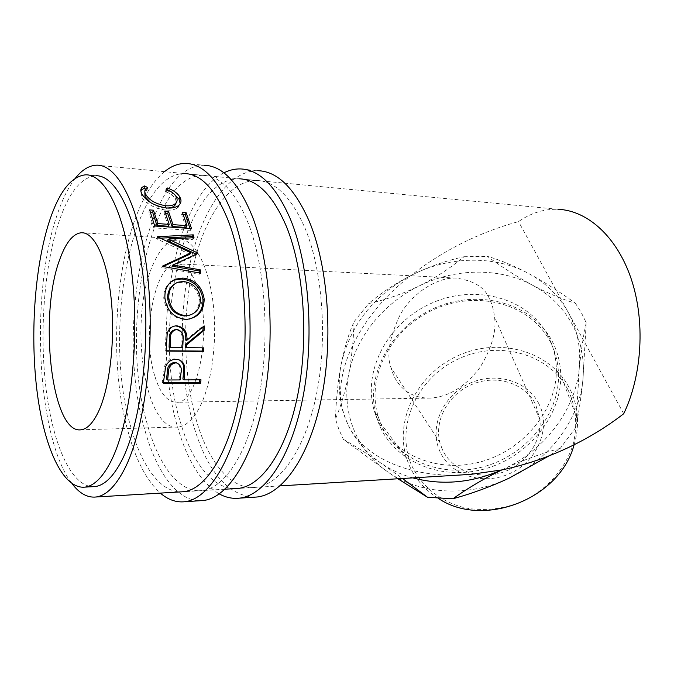 <?xml version="1.0" encoding="UTF-8"?>
<svg xmlns="http://www.w3.org/2000/svg" width="674" height="674" viewBox="0 0 674 674"><rect width="100%" height="100%" fill="white"/><g stroke="black" fill="none" stroke-linecap="round" stroke-linejoin="round"><path stroke-width="0.51" stroke-dasharray="3.37 2.53" d="M185.586 163.42L204.112 165.282C145.559 165.164 115.06 331.178 144.817 429.902C156.301 471.623 176.874 500.917 200.186 500.715M164.515 171.659C120.073 207.634 103.543 344.229 127.731 430.408C135.541 459.516 146.41 480.419 160.353 493.115M202.908 175.333L184.398 173.563C130.941 173.504 102.768 331.406 130.293 425.159C141.313 466.357 161.406 494.404 183.699 491.7L202.208 490.588C224.981 488.187 248.639 452.178 259.313 395.242C269.996 338.415 265.337 267.856 248.613 224.172C235.622 191.964 220.39 175.678 202.908 175.333C148.12 175.055 119.163 331.701 147.446 424.696C158.752 465.549 179.377 493.309 202.208 490.588M240.188 168.913L257.746 170.682C228.065 170.53 202.09 210.305 190.135 263.003C178.248 316.03 179.798 379.909 194.441 428.437C207.895 471.893 227.627 494.817 253.626 497.227M223.92 172.847C172.114 199.15 150.664 341.103 178.163 428.917C187.819 461.437 201.534 483.106 219.311 493.932M256.457 180.455L238.925 178.779C181.668 178.079 151.22 332.282 180.918 423.794C192.781 463.973 214.383 491.178 238.242 488.414L255.783 487.353C280.055 484.884 305.162 449.743 316.451 394.467C327.766 339.283 322.821 270.855 305.078 228.301C291.294 196.909 275.085 180.961 256.457 180.455C228.705 180.396 204.281 217.668 193.034 267.393C181.845 317.387 183.379 377.743 197.246 423.348C209.378 463.198 231.443 490.141 255.783 487.353M397.887 478.776L387.954 472.044C355.779 450.055 341.406 411.317 348.652 374.508C355.518 337.564 382.992 303.578 419.161 285.987C455.177 268.126 499.156 267.19 532.527 285.203C549.504 294.336 562.647 307.226 571.956 323.857C581.064 340.673 584.729 359.2 582.934 379.445C581.14 397.213 578.755 413.221 575.79 427.484L579.236 368.535C581.089 348.003 577.399 329.241 568.157 312.239C558.721 295.414 545.384 282.414 528.138 273.231C512.897 265.295 499.308 259.675 487.369 256.364C502.138 267.216 517.185 276.829 532.527 285.203C547.507 293.123 561.804 299.146 575.428 303.283C559.572 291.699 543.808 281.681 528.138 273.231C494.261 255.126 449.609 256.238 413.01 274.444C396.346 282.878 381.551 292.592 368.636 303.586C385.949 299.703 402.799 293.839 419.161 285.987C435.505 277.781 450.451 268.025 464.007 256.727C446.82 260.484 429.818 266.39 413.01 274.444L411.233 275.329C373.421 295.65 350.059 325.298 341.162 364.28C337.994 381.349 336.099 399.581 335.475 418.975C340.96 406.102 345.349 391.282 348.652 374.508C351.693 357.776 353.496 340.185 354.052 321.734C348.913 333.116 344.616 347.304 341.162 364.28C337.539 383.312 339.089 401.662 345.804 419.338C352.763 436.979 364.415 451.546 380.768 463.021L402.521 478.489M575.428 303.283L581.333 312.685L586.203 322.72L582.934 379.445C579.455 419.245 549.858 459.441 508.895 478.27C468.169 497.707 419.641 494.404 387.954 472.044L343.31 439.296L338.853 429.33L335.475 418.975M343.31 439.296C353.547 445.067 366.033 452.979 380.768 463.021C390.33 469.593 401.022 474.538 412.842 477.874M568.064 389.943C575.832 406.371 577.66 423.997 573.557 442.826C566.539 467.234 547.962 488.92 523.513 500.925C504.295 509.022 484.935 511.364 465.422 507.96C440.484 502.046 420.66 485.735 411.182 464.403C395.208 426.187 417.096 378.561 457.199 359.478C497.041 339.898 548.56 352.628 568.064 389.943M574.105 444.764C576.599 436.466 577.736 428.15 577.534 419.818C577.171 408.326 574.416 397.652 569.26 387.786C549.765 350.632 499.139 337.185 458.8 355.35C418.251 373.084 394.012 419.085 406.582 458.32L408.671 464.032C414.712 478.371 424.662 489.863 438.513 498.507M380.414 422.767C394.391 457.84 438.589 478.473 482.314 467.048C526.099 455.944 559.765 414.232 558.493 374.247C558.165 362.418 555.351 351.457 550.051 341.373C529.831 303.106 476.889 289.955 434.427 309.265C391.754 328.128 365.704 375.957 378.198 416.583L380.414 422.767M552.082 341.019C557.55 351.398 560.431 362.688 560.734 374.887C561.922 415.681 527.472 458.168 482.803 469.407C438.176 480.958 393.186 459.837 378.973 424.072L376.808 418.04C363.918 376.564 390.423 327.69 433.946 308.363C477.251 288.59 531.365 301.927 552.082 341.019M538.905 403.785C527.06 380.035 494.278 371.315 468.624 383.851C442.801 396.042 429.085 426.844 439.667 450.889C449.836 475.111 483.199 486.266 510.53 473.249C538.029 460.578 551.155 427.341 538.905 403.785M442.077 448.833L439.869 442.439C433.955 419.641 448.943 393.557 472.76 384.079C496.494 374.365 525.063 383.127 535.661 404.417L539.967 419.725C542.09 442.245 524.591 466.122 500.479 473.005C476.4 480.073 450.712 468.994 442.077 448.833M198.788 408.848C192.41 420.214 185.502 426.263 178.079 427.013C143.596 431.705 128.153 316.612 153.52 263.542C160.53 247.788 168.854 239.573 178.492 238.891C193.387 238.394 208.182 263.778 213.001 302.188C217.871 340.522 211.611 385.688 198.788 408.848M154.59 375.367C141.447 334.119 154.7 263.104 177.018 263.795C185.139 263.854 191.972 271.723 197.507 287.394C212.605 328.617 198.055 403.911 176.714 402.268C167.396 402.218 160.016 393.245 154.59 375.367M489.509 299.096C485.28 287.655 474.108 280.645 456.003 278.076C437.502 277.183 412.724 292.651 400.449 314.219C389.547 336.781 386.362 354.516 390.895 367.431L393.296 374.584C397.618 384.812 408.444 398.663 430.711 398.081C448.985 396.742 465.414 386.547 479.989 367.507C491.759 348.096 496.612 331.279 494.522 317.041C493.621 309.568 491.953 303.586 489.509 299.096M547.852 335.441C553.186 345.585 556.016 356.613 556.336 368.535C557.592 408.806 523.563 450.898 479.382 462.153C435.236 473.729 390.701 452.995 376.665 417.686L374.441 411.469C361.913 370.574 388.249 322.391 431.293 303.325C474.117 283.821 527.489 296.948 547.852 335.441M85.59 174.827L95.775 175.745C81.411 177.169 69.321 191.964 59.506 220.137C44.501 263.837 39.37 329.712 45.706 385.84C52.066 441.748 70.323 485.743 92.624 486.695M96.753 165.181L558.08 209.302C544.036 208.873 530.851 212.967 518.542 221.603C499.746 226.7 481.472 233.617 463.72 242.345C444.688 251.756 427.19 262.75 411.233 275.329C358.458 314.952 327.606 379.319 345.804 419.338C357.237 452.743 403.473 478.169 462.431 474.875M75.48 178.096C68.723 186.69 62.792 198.4 57.703 213.22C29.883 291.463 36.404 437.653 72.034 483.671M501.81 469.93L503.722 469.02C545.443 449.794 575.638 408.899 579.236 368.535C581.123 350.488 583.448 335.214 586.203 322.72M501.7 469.946L503.722 469.02C522.704 460.275 541.559 453.383 560.271 448.362L549.091 455.851M464.007 256.727L487.369 256.364M354.052 321.734L368.636 303.586M575.79 427.484L560.271 448.362M623.72 413.735L518.542 221.603M147.657 187.566L147.058 189.984L144.817 191.61M150.647 202.63C154.961 205.663 159.78 207.423 165.105 207.912L166.537 207.98M176.386 202.427L175.484 198.999C173.808 196.041 170.471 193.564 165.475 191.568L166.672 190.363L174.204 194.112M176.175 196.707L175.484 198.999M166.09 189.175L165.475 191.568M166.882 189.512L166.672 190.363M180.219 203.75L177.355 208.005C174.549 209.791 170.682 210.49 165.762 210.103C153.664 208.165 145.466 203.523 141.169 196.168L140.824 190.557M178.13 205.848L177.355 208.005M166.545 207.98L165.762 210.103M141.826 193.834L141.169 196.168M145.474 189.158L147.058 189.984M149.628 209.909L148.836 211.998L150.412 212.116M168.306 226.245L163.959 213.136L165.568 213.262M164.759 211.063L163.959 213.136M186.083 227.475L181.626 214.467L183.277 214.593M182.452 212.42L181.626 214.467M191.509 228.562L190.573 230.356L190.009 228.452M190.573 230.356L153.84 227.854L148.836 211.998M154.725 226.026L153.84 227.854M171.98 266.179L196.463 254.915L197.507 253.542M196.463 254.915L196.505 254.005M167.354 240.728L193.025 239.346L194.002 237.695M193.025 239.346L192.621 237.77M189.857 254.233L156.579 238.781L157.421 236.709M156.486 238.36L159.831 238.192M156.579 238.781L157.514 237.13M200.684 273.155L199.58 274.192L161.76 267.612L162.737 265.994M161.701 267.148L163.066 266.516M161.76 267.612L162.805 266.466M199.58 274.192L199.403 272.928M189.428 319.046L184.583 319.535C172.628 318.12 165.703 311.118 163.807 298.548C163.369 291.539 165.669 286.054 170.699 282.103M185.729 319.308L184.583 319.535M164.903 297.95L163.807 298.548M189.209 315.39C196.05 312.626 199.403 307.361 199.26 299.585C197.768 289.449 192.073 283.712 182.182 282.364L176.647 283.131L173.816 284.571M199.26 299.585L200.414 298.995M182.182 282.364L183.277 281.471M166.141 350.758L165.02 350.75L166.09 333.773C167.405 328.988 170.37 326.376 174.996 325.938M167.211 333.807L166.09 333.773M185.729 340.151L202.984 325.997L204.163 325.879M202.984 326.873L202.984 325.997M185.46 347.396L203.691 347.851M166.124 351.087L165.02 350.75M169.081 347.228L181.626 347.363L181.946 340.134C182.755 334.346 180.683 330.799 175.737 329.493L176.874 329.451M182.764 347.632L181.626 347.363M163.428 382.554L162.266 382.554L164.523 366.319C166.394 361.491 169.772 359.015 174.676 358.888L179.233 359.924M165.61 366.942L164.523 366.319M175.788 359.368L174.676 358.888M182.881 379.058L199.883 378.973L201.004 379.807M199.782 379.816L199.883 378.973M163.319 383.464L162.266 382.554M166.554 379.142L179.057 379.083L179.874 372.444C180.725 368.644 179.916 365.586 177.456 363.252M180.977 373.169L179.874 372.444M180.143 379.925L179.057 379.083M166.47 342.999L165.357 342.796M183.084 340.277L181.946 340.134M164.186 375.89L163.116 375.115M178.079 427.013L81.006 429.785M456.003 278.076L177.018 263.795M439.869 442.439L390.895 367.431M558.493 374.247L556.336 368.535M577.534 419.818L560.734 374.887M280.064 485.887L238.242 488.414M225.023 489.206L183.699 491.7M145.331 191.045L145.98 188.602M178.349 207.238L179.048 205.14M186.386 319.501L187.515 319.274M176.647 283.131L177.81 282.229M177.666 359.284L178.753 359.764M406.582 458.32L376.808 418.04M378.198 416.583L374.441 411.469M539.967 419.725L494.522 317.041M430.711 398.081L176.714 402.268M178.492 238.891L83.441 232.867"/><path stroke-width="1.01" d="M200.186 500.715L203.38 500.512C227.534 497.884 252.742 459.601 264.09 398.831C275.455 338.18 270.341 262.894 252.421 216.624C238.63 182.789 222.521 165.678 204.112 165.282M160.353 493.115C168.07 499.779 176.234 502.644 184.836 501.717C208.418 499.131 233.061 460.527 244.165 399.134C255.286 337.868 250.29 261.798 232.766 215.107C219.286 180.977 203.556 163.748 185.586 163.42C178.281 163.403 171.255 166.149 164.515 171.659M72.034 483.671C79.431 493.435 87.426 497.884 96.02 496.999L183.699 491.7C205.924 489.332 229.05 453.021 239.489 395.512C249.944 338.112 245.395 266.82 229.042 222.74C216.354 190.245 201.467 173.85 184.398 173.563M253.626 497.227L257.03 497.008C282.777 494.295 309.518 456.938 321.523 397.946C333.546 339.064 328.128 266.062 309.113 220.988C294.479 188.021 277.359 171.255 257.746 170.682M219.311 493.932C225.807 497.513 232.522 498.92 239.464 498.153C264.705 495.474 290.957 457.806 302.752 398.233C314.573 338.769 309.248 265.034 290.587 219.564C276.214 186.31 259.414 169.427 240.188 168.913C234.645 168.829 229.219 170.134 223.92 172.847M225.023 489.206L238.242 488.414C262.034 485.962 286.677 450.544 297.782 394.72C308.894 338.997 304.041 269.878 286.618 226.953C273.088 195.292 257.19 179.233 238.925 178.779M438.513 498.507C483.25 528.627 559.883 499.114 574.105 444.764M98.842 410.837C93.332 422.733 87.384 429.052 81.006 429.785C51.392 434.385 38.325 314.438 60.011 258.799C66.018 242.261 73.163 233.575 81.436 232.741C94.242 232.024 107.014 258.487 111.168 298.818C115.364 339.081 109.921 386.59 98.842 410.837M92.624 486.695L95.093 486.561C104.588 485.373 113.603 476.451 122.129 459.786C140.571 423.474 150.445 347.329 143.764 282.086C137.167 216.708 116.164 174.92 95.775 175.745M111.463 460.249C129.602 423.769 139.316 347.22 132.744 281.631C126.265 215.907 105.616 173.951 85.59 174.827C71.478 176.276 59.607 191.163 49.969 219.488C34.955 264.233 30.035 332.012 36.767 389.024C43.515 445.809 62.412 489.417 84.899 487.125C94.234 485.946 103.088 476.99 111.463 460.249M144.573 185.957L147.657 187.566L145.98 188.602C144.531 190.009 144.421 191.896 145.66 194.272C149.249 200.321 155.98 204.146 165.871 205.755C170.21 206.092 173.403 205.343 175.451 203.514C177.397 201.593 177.641 199.327 176.175 196.707C174.473 193.708 171.103 191.197 166.09 189.175L167.27 187.953C173.563 190.287 177.742 193.303 179.815 197.002C181.592 200.094 181.34 202.807 179.048 205.14L178.13 205.848C175.333 207.668 171.474 208.376 166.545 207.98C154.43 206.017 146.191 201.299 141.826 193.834C140.386 191.096 140.495 188.914 142.155 187.296L144.573 185.957L143.992 188.4L145.474 189.158M153.428 210.195L157.792 223.583L169.199 224.383L164.759 211.063L168.517 211.35L172.974 224.644L187.001 225.63L182.452 212.42L186.142 212.698L191.509 228.562L154.725 226.026L149.628 209.909L153.428 210.195L152.636 212.285L150.412 212.116M197.507 253.542L197.372 252.843L168.306 239.11L194.002 237.695L193.261 234.847L157.421 236.709L190.894 252.843L162.737 265.994L162.805 266.466L200.684 273.155L200.229 269.827L173.033 265.008L197.507 253.542M164.903 297.95C164.557 288.809 168.087 282.541 175.51 279.146L182.915 278.059C195.047 279.643 202.133 286.618 204.171 298.986C204.003 310.663 198.451 317.42 187.515 319.274L185.729 319.308C173.757 317.867 166.815 310.748 164.903 297.95M186.723 344.751L186.605 347.674L203.691 347.851L203.514 351.407L166.124 351.087L167.211 333.807C168.643 328.626 171.862 325.963 176.874 325.82L176.883 325.82C184.196 327.176 187.524 332.004 186.875 340.294L204.163 325.879L204.155 330.311L186.723 344.751L185.577 344.532L202.975 330.344L202.984 326.873M184.288 377.154L183.968 379.9L201.004 379.807L200.566 383.194L163.319 383.464L165.61 366.942C167.489 362.022 170.876 359.503 175.788 359.368L178.753 359.764C182.165 360.961 184.145 363.463 184.676 367.271L184.288 377.154L183.193 376.37L183.564 366.656C183.16 363.631 181.719 361.39 179.233 359.924M96.02 496.999C106.003 495.727 115.515 486.401 124.538 469.02C144.337 430.644 155.113 349.149 147.994 279.137C140.976 208.982 118.472 164.346 96.753 165.181C89.254 165.391 82.161 169.696 75.48 178.096M412.842 477.874C441.9 485.625 471.522 482.988 501.7 469.946C524.027 465.338 546.058 457.958 567.811 447.806C588.048 438.277 606.676 426.92 623.72 413.735C642.322 374.997 645.389 320.58 631.058 278.472C616.693 236.321 587.273 210.482 558.08 209.302M549.091 455.851L508.895 478.27C490.369 486.805 471.716 493.638 452.92 498.777C467.512 488.321 483.806 478.709 501.81 469.93M402.521 478.489L427.552 497.286L397.887 478.776M462.431 474.875L470.738 474.378L501.7 469.946M452.92 498.777L427.552 497.286M144.817 191.61L144.994 196.597L150.647 202.63M145.66 194.272L144.994 196.597M165.871 205.755L165.13 207.836M166.537 207.98C170.21 208.055 172.948 207.28 174.76 205.646L176.386 202.427M167.27 187.953L166.882 189.512M174.204 194.112L179.115 199.293L180.219 203.75M179.815 197.002L179.115 199.293M140.824 190.557L143.992 188.4M157.792 223.583L156.916 225.453L152.636 212.285M156.916 225.453L168.306 226.245L169.199 224.383M165.568 213.262L167.7 213.422L168.517 211.35M172.974 224.644L172.072 226.506L167.7 213.422M172.072 226.506L186.083 227.475L187.001 225.63M183.277 214.593L185.308 214.745L186.142 212.698M190.009 228.452L185.308 214.745M199.403 272.928L199.133 270.931L171.98 266.179L173.033 265.008M196.505 254.005L197.372 252.843M196.176 254.157L167.354 240.728L168.306 239.11M192.621 237.77L192.301 236.54L193.261 234.847M159.831 238.192L192.301 236.54M163.066 266.516L189.857 254.233L190.894 252.843M199.133 270.931L200.229 269.827M182.915 278.059L181.82 279.011C193.91 280.553 200.97 287.402 203.009 299.576C203.101 309.551 198.577 316.039 189.428 319.046M204.171 298.986L203.009 299.576M170.699 282.103L174.339 280.106L181.82 279.011M173.816 284.571C169.494 287.857 167.447 292.508 167.691 298.515C169.149 308.861 174.751 314.691 184.491 316.005L189.209 315.39M184.491 316.005L187.414 315.659C196.067 313.907 200.397 308.355 200.414 298.995C198.906 288.683 193.194 282.844 183.277 281.471L177.81 282.229C171.584 285.043 168.584 290.267 168.795 297.908C170.269 308.448 175.88 314.379 185.636 315.71M167.691 298.515L168.795 297.908M174.996 325.938L175.754 325.93C183.05 327.261 186.378 332.004 185.729 340.151L186.875 340.294M204.155 330.311L202.975 330.344M186.605 347.674L185.46 347.396L185.577 344.532M203.514 351.407L202.352 351.07L202.512 347.835M202.352 351.07L166.141 350.758M170.193 347.506L170.463 339.923C169.915 334.06 172.047 330.563 176.874 329.451C181.828 330.774 183.892 334.388 183.084 340.277L182.764 347.632L170.193 347.506L169.081 347.228L169.343 339.78C168.786 334.018 170.918 330.589 175.737 329.493M184.676 367.271L183.564 366.656M183.968 379.9L182.881 379.058L183.193 376.37M200.566 383.194L199.462 382.31L199.782 379.816M199.462 382.31L163.428 382.554M177.456 363.252L174.431 362.385C169.553 363.454 167.177 366.715 167.304 372.166L166.554 379.142L167.615 379.993L180.143 379.925L180.977 373.169C182.031 368.526 180.784 365.207 177.254 363.185L174.431 362.385M167.615 379.993L168.382 372.891L167.304 372.166M175.535 362.932C170.648 364.019 168.264 367.338 168.382 372.891M170.463 339.923L169.343 339.78M203.38 500.512L184.836 501.717M257.03 497.008L239.464 498.153M470.738 474.378L280.064 485.887M95.093 486.561L84.899 487.125M174.76 205.646L175.451 203.514M141.506 189.765L142.155 187.296M175.51 279.146L174.339 280.106M186.294 315.946L187.414 315.659M177.254 363.185L176.167 362.646M83.441 232.867L81.436 232.741"/></g></svg>
